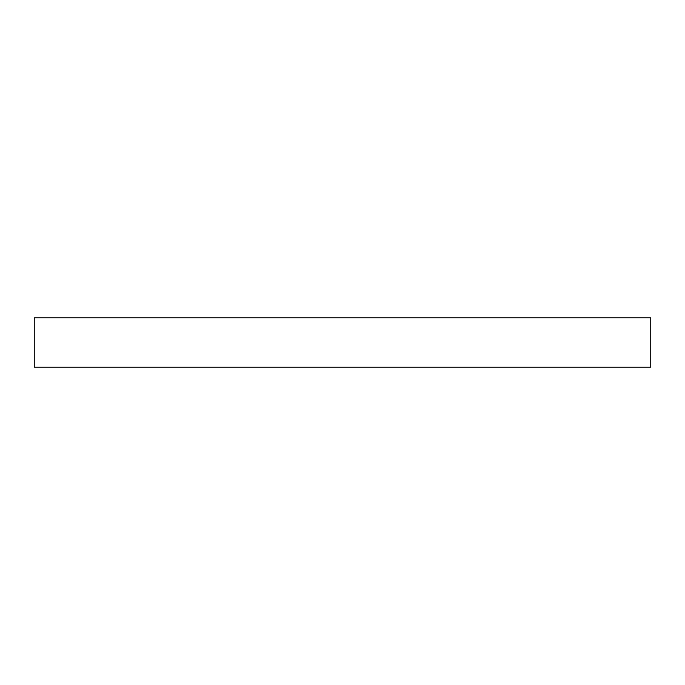 <?xml version="1.0" encoding="UTF-8"?>
<svg xmlns="http://www.w3.org/2000/svg" width="685" height="685" viewBox="0 0 685 685"><rect width="100%" height="100%" fill="white"/><g stroke="black" fill="none" stroke-linecap="round" stroke-linejoin="round"><path stroke-width="0.51" stroke-dasharray="3.42 2.57" d="M34.25 317.84L650.75 317.84L650.75 367.16L34.25 367.16L34.25 317.84"/><path stroke-width="1.03" d="M650.75 367.16L650.75 317.84L34.25 317.84L34.25 367.16L650.75 367.16"/></g></svg>
